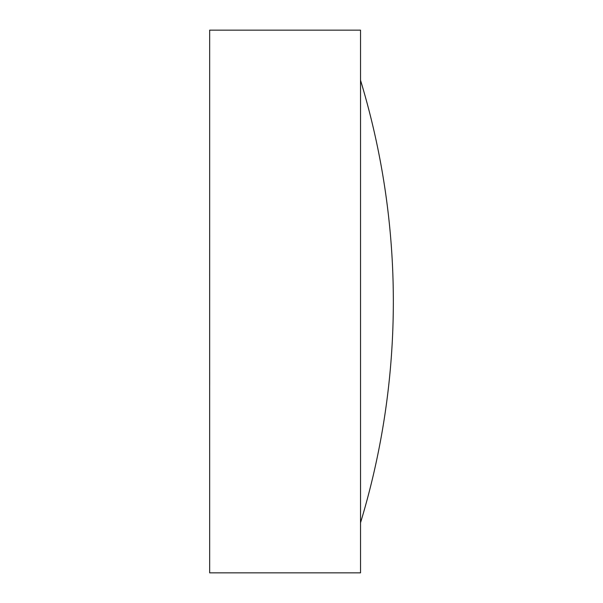 <?xml version="1.0" encoding="UTF-8"?>
<svg xmlns="http://www.w3.org/2000/svg" width="603" height="603" viewBox="0 0 603 603"><rect width="100%" height="100%" fill="white"/><g stroke="black" fill="none" stroke-linecap="round" stroke-linejoin="round"><path stroke-width="0.9" d="M209.671 218.007A250476.921 250476.921 0 0 0 209.656 301.5L209.671 572.85L360.526 572.85L360.526 30.15L209.671 30.15L209.671 301.5A250476.921 250476.921 0 0 0 209.671 384.993M360.526 80.244A762.38 762.38 0 0 1 360.526 522.756"/></g></svg>
